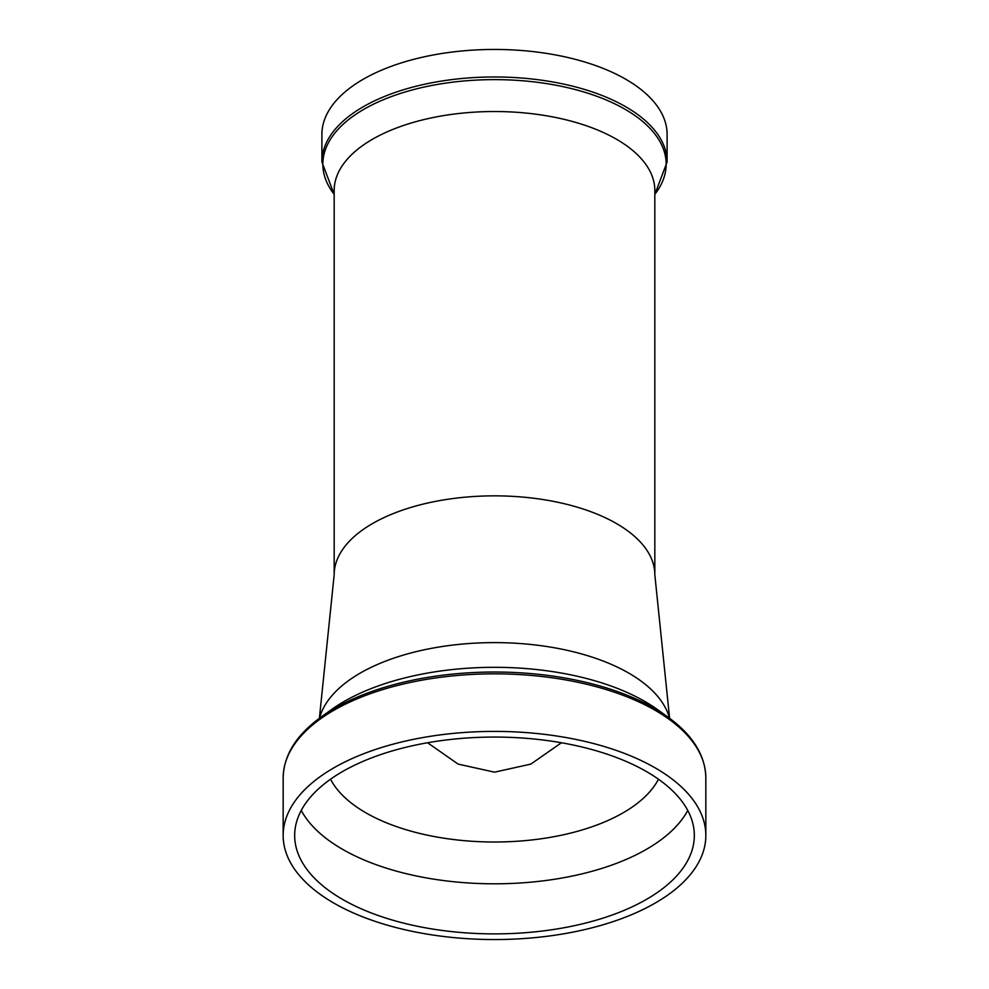 <?xml version="1.0" encoding="UTF-8"?>
<svg xmlns="http://www.w3.org/2000/svg" width="989" height="989" viewBox="0 0 989 989"><rect width="100%" height="100%" fill="white"/><g stroke="black" fill="none" stroke-linecap="round" stroke-linejoin="round"><path stroke-width="1.48" d="M561.431 742.751L530.846 764.101L494.5 772.174L458.105 764.089L427.569 742.751M301.237 810.436A199.827 98.406 180 0 0 494.5 883.807A199.827 98.406 180 0 0 687.763 810.436M330.549 779.208A169.156 83.311 180 0 0 494.5 842.01A169.156 83.311 180 0 0 658.451 779.208M494.5 737.065A199.827 98.406 180 0 0 294.673 835.47A199.827 98.406 180 0 0 494.5 933.888A199.827 98.406 180 0 0 694.327 835.47A199.827 98.406 180 0 0 494.5 737.065M494.5 939.55A211.337 104.08 180 0 0 705.837 835.47A211.337 104.08 180 0 0 494.5 731.403A211.337 104.08 180 0 0 283.163 835.47A211.337 104.08 180 0 0 494.5 939.55M667.105 161.961L667.105 134.455A172.605 85.005 180 0 0 494.5 49.45A172.605 85.005 180 0 0 321.895 134.455L321.895 161.961A172.605 85.005 0 0 1 494.5 76.969A172.605 85.005 0 0 1 667.105 161.961L654.829 194.425M319.472 718.212A176.537 86.933 0 0 1 494.5 642.615A176.537 86.933 0 0 1 669.528 718.212M667.822 716.976L657.537 709.595A197.738 97.379 180 0 0 494.5 667.315A197.738 97.379 180 0 0 331.463 709.595L321.178 716.976A210.212 103.524 0 0 1 494.5 672.026A210.212 103.524 0 0 1 667.822 716.976C692.683 734.926 705.355 755.25 705.837 777.91A211.337 104.08 180 0 0 494.5 673.843A211.337 104.08 180 0 0 283.163 777.91L283.163 835.47M334.171 194.363A171.653 84.535 0 0 1 494.5 79.627A171.653 84.535 0 0 1 654.829 194.363M334.171 574.807A160.329 78.959 180 0 1 494.5 495.848A160.329 78.959 180 0 1 654.829 574.807L654.829 190.481A160.329 78.959 180 0 0 494.5 111.522A160.329 78.959 180 0 0 334.171 190.481L334.171 574.807L319.398 718.274M705.837 777.91L705.837 835.47M654.829 574.807L669.602 718.274M283.163 777.91C283.645 755.25 296.317 734.926 321.178 716.976M334.171 194.425L321.895 161.961"/></g></svg>
